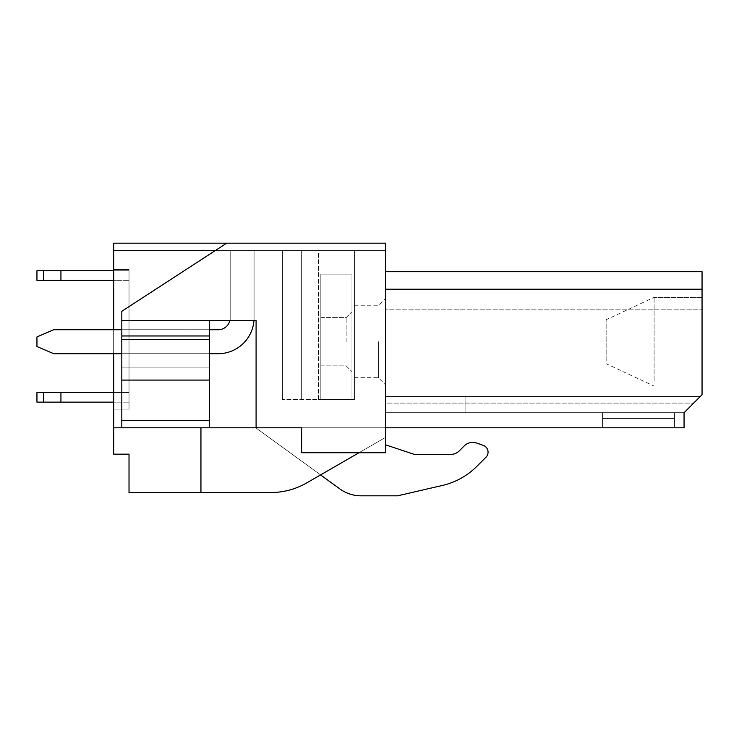<?xml version="1.0" encoding="UTF-8"?>
<svg xmlns="http://www.w3.org/2000/svg" width="739" height="739" viewBox="0 0 739 739"><rect width="100%" height="100%" fill="white"/><g stroke="black" fill="none" stroke-linecap="round" stroke-linejoin="round"><path stroke-width="0.55" stroke-dasharray="3.69 2.77" d="M684.065 412.695L385.564 412.695L385.564 289.217L702.05 289.217L702.05 271.712L702.05 394.709L702.05 289.217L702.05 394.709L684.065 412.695L385.564 412.695L684.065 412.695L465.884 412.695L602.553 412.695L465.884 412.695L465.884 396.39L700.369 396.39L465.884 396.39L465.884 412.695L465.884 396.39L465.884 412.695L465.884 396.39L700.369 396.39L465.884 396.39L465.884 412.695L465.884 396.39L700.369 396.39L702.05 394.709L684.065 412.695L674.476 412.695L684.065 412.695L674.476 412.695L674.476 418.45L602.553 418.45L602.553 427.798L674.476 427.798L602.553 427.798L602.553 418.45L674.476 418.45L602.553 418.45L674.476 418.45L602.553 418.45L602.553 412.695L385.564 412.695L385.564 403.106L385.564 412.695L684.065 412.695L465.884 412.695L465.884 396.39L700.369 396.39L465.884 396.39L465.884 412.695L602.553 412.695L602.553 427.798L602.553 418.45L674.476 418.45L602.553 418.45L602.553 427.798L674.476 427.798L602.553 427.798L602.553 412.695L602.553 418.45L674.476 418.45L674.476 427.798L674.476 418.45L602.553 418.45L602.553 412.695L465.884 412.695L465.884 396.39L700.369 396.39L684.065 412.695L702.05 394.709L684.065 412.695L674.476 412.695L674.476 427.798L674.476 412.695L674.476 418.45L602.553 418.45L602.553 412.695L465.884 412.695L684.065 412.695L700.369 396.39L385.564 396.39L385.564 412.695L684.065 412.695L674.476 412.695L674.476 427.798L674.476 412.695L684.065 412.695L702.05 394.709L684.065 412.695L700.369 396.39L684.065 412.695L700.369 396.39L684.065 412.695L700.369 396.39L684.065 412.695L684.065 427.798L301.651 427.798L301.651 452.73L385.564 452.73L385.564 427.798L385.564 444.823L385.564 427.798L385.564 444.823L414.339 454.411L450.725 454.411A12.11 12.11 0 0 0 459.288 450.864L464.258 445.894A11.99 11.99 0 0 1 476.738 443.067A11.99 11.99 0 0 0 464.258 445.894L459.288 450.864A12.11 12.11 0 0 1 450.725 454.411L414.339 454.411L385.564 444.823L385.564 427.798L200.943 427.798L200.943 492.534L129.02 492.534L129.02 454.171L113.677 454.171L113.677 427.798L200.943 427.798L200.943 492.534L200.943 427.798L200.943 492.534L200.943 427.798L200.943 492.534L200.943 427.798L200.943 492.534L200.943 427.798L200.943 492.534L200.943 427.798L200.943 492.534L200.943 427.798L113.677 427.798L301.651 427.798L301.651 452.73L385.564 452.73L385.564 271.712L385.564 289.217L385.564 271.712L385.564 289.217L702.05 289.217L385.564 289.217L385.564 427.798L200.943 427.798L385.564 427.798L255.749 427.798L320.578 474.909L385.564 437.386L306.74 482.9A71.932 71.932 0 0 1 270.779 492.534L200.943 492.534M464.258 445.894A11.99 11.99 0 0 1 476.738 443.067L483.278 445.386A7.196 7.196 0 0 1 485.957 457.247L476.941 466.272A71.932 71.932 0 0 1 442.255 485.495L397.554 495.823L361.057 495.823A35.962 35.962 0 0 1 339.912 488.95A35.962 35.962 0 0 0 361.057 495.823L397.554 495.823L361.057 495.823A35.962 35.962 0 0 1 339.912 488.95L255.749 427.798L385.564 427.798L200.943 427.798L385.564 427.798L200.943 427.798L385.564 427.798L255.749 427.798L385.564 427.798L301.651 427.798L301.651 452.73L385.564 452.73L385.564 243.177L385.564 250.373L113.677 250.373L113.677 243.177L113.677 427.798M113.677 329.733L113.677 353.713M113.677 250.373L385.564 250.373L113.677 250.373L385.564 250.373L113.677 250.373L385.564 250.373L113.677 250.373L385.564 250.373L113.677 250.373L385.564 250.373L385.564 243.177L385.564 250.373L385.564 243.177L385.564 250.373L385.564 243.177L385.564 250.373L385.564 243.177L385.564 250.373L385.564 243.177L385.564 250.373L113.677 250.373L113.677 243.177L113.677 250.373L113.677 243.177L113.677 250.373L113.677 243.177L113.677 250.373L113.677 243.177L113.677 250.373L113.677 243.177L385.564 243.177L113.677 243.177L385.564 243.177L113.677 243.177L385.564 243.177L113.677 243.177L385.564 243.177L113.677 243.177L385.564 243.177L113.677 243.177L385.564 243.177L226.679 243.177L215.603 250.373L385.564 250.373L385.564 243.177L226.679 243.177L215.603 250.373L113.677 250.373L385.564 250.373L385.564 243.177L226.679 243.177L121.824 311.276L215.603 250.373L385.564 250.373L385.564 243.177L226.679 243.177M113.677 269.559L113.677 409.101L113.677 269.559L129.02 269.559L129.02 409.101L113.677 409.101L129.02 409.101L129.02 269.559L113.677 269.559M385.564 341.723L385.564 298.565L385.564 341.723M700.369 396.39L465.884 396.39L700.369 396.39L465.884 396.39L465.884 412.695L465.884 396.39L385.564 396.39L385.564 289.217L702.05 289.217L385.564 289.217L702.05 289.217L702.05 271.712L702.05 309.853L702.05 271.712L385.564 271.712L385.564 309.853L385.564 271.712M385.564 403.106L385.564 309.853L702.05 309.853L385.564 309.853L385.564 403.106L693.662 403.106L385.564 403.106M306.74 482.9L385.564 437.386L306.74 482.9A71.932 71.932 0 0 1 270.779 492.534A71.932 71.932 0 0 0 306.74 482.9A71.932 71.932 0 0 1 270.779 492.534A71.932 71.932 0 0 0 306.74 482.9A71.932 71.932 0 0 1 270.779 492.534A71.932 71.932 0 0 0 306.74 482.9A71.932 71.932 0 0 1 270.779 492.534A71.932 71.932 0 0 0 306.74 482.9A71.932 71.932 0 0 1 270.779 492.534A71.932 71.932 0 0 0 306.74 482.9L385.564 437.386L320.578 474.909L255.749 427.798L339.912 488.95M318.435 250.373L282.464 250.373L354.397 250.373L301.651 250.373L354.397 250.373L318.435 250.373L318.435 399.623L354.397 399.623L282.464 399.623L354.397 399.623L318.435 399.623L318.435 250.373M229.903 320.384A11.99 11.99 0 0 0 230.198 317.752L230.198 250.373L230.198 317.752A11.99 11.99 0 0 1 218.208 329.733A11.99 11.99 0 0 0 230.198 317.752A11.99 11.99 0 0 1 218.208 329.733L53.735 329.733L36.95 336.929L36.95 346.517L36.95 336.929L36.95 346.517L53.735 353.713L218.116 353.713A35.962 35.962 0 0 0 254.077 317.752L254.077 250.373L230.198 250.373L230.198 320.384L254.077 320.384L230.198 320.384L230.198 250.373L230.198 320.384L254.077 320.384L254.077 250.373L230.198 250.373L230.198 320.384L253.985 320.384A35.962 35.962 0 0 0 254.077 317.752A35.962 35.962 0 0 1 218.116 353.713A35.962 35.962 0 0 0 254.077 317.752L254.077 250.373L230.198 250.373L254.077 250.373L254.077 320.384M385.564 427.798L200.943 427.798M121.824 420.602L121.824 320.384L121.824 427.798L209.34 427.798L209.34 339.561L121.824 339.561L209.34 339.561L209.34 320.384L209.34 427.798L121.824 427.798L121.824 420.602L209.34 420.602M282.464 250.373L301.651 250.373L282.464 250.373L282.464 399.623L282.464 250.373M702.05 380.65L702.05 297.364L702.05 380.65M654.098 380.65L654.098 297.364L654.098 380.65M606.146 361.029L606.146 319.728L606.146 361.029M702.05 289.217L385.564 289.217M483.278 445.386A7.196 7.196 0 0 1 485.957 457.247A7.196 7.196 0 0 0 483.278 445.386L476.738 443.067M476.941 466.272A71.932 71.932 0 0 1 442.255 485.495A71.932 71.932 0 0 0 476.941 466.272L485.957 457.247M674.476 427.798L602.553 427.798L674.476 427.798M674.476 418.45L602.553 418.45L674.476 418.45M702.05 394.709L702.05 309.853L702.05 394.709M397.554 495.823L442.255 485.495M354.397 341.723L354.397 377.684L354.397 341.723M378.368 341.723L378.368 377.684L378.368 341.723M121.824 427.798L121.824 320.384L256.091 320.384L256.091 427.798L256.091 320.384L121.824 320.384L209.34 320.384L209.34 427.798L121.824 427.798L209.34 427.798M121.824 339.561L209.34 339.561M121.824 380.086L121.824 329.733L121.824 380.086L209.34 380.086L209.34 329.733L209.34 380.086L121.824 380.086L209.34 380.086M121.824 353.713L209.34 353.713L209.34 329.733L209.34 353.713L121.824 353.713L209.34 353.713M121.824 329.733L209.34 329.733M121.824 367.135L209.34 367.135L121.824 367.135M256.091 427.798L256.091 320.384L121.824 320.384L209.34 320.384L121.824 320.384L121.824 311.276L215.603 250.373M121.824 320.384L121.824 311.276L121.824 320.384L209.34 320.384M354.397 250.373L354.397 399.623L354.397 250.373M301.651 250.373L301.651 399.623L301.651 250.373M36.95 270.751L36.95 280.349L36.95 270.751L129.02 270.751L36.95 270.751L129.02 270.751L36.95 270.751L60.931 270.751L60.931 280.349L129.02 280.349L36.95 280.349L113.677 280.349M60.931 270.751L60.931 280.349L60.931 270.751L60.931 280.349L60.931 270.751L129.02 270.751L129.02 280.349L129.02 270.751L129.02 280.349L129.02 270.751L129.02 280.349L129.02 270.751L113.677 270.751M36.95 280.349L60.931 280.349M36.95 392.557L36.95 402.145L36.95 392.557L129.02 392.557L36.95 392.557L129.02 392.557L36.95 392.557L60.931 392.557L60.931 402.145L129.02 402.145L36.95 402.145L113.677 402.145M60.931 392.557L60.931 402.145L60.931 392.557L60.931 402.145L60.931 392.557L129.02 392.557L129.02 402.145L129.02 392.557L129.02 402.145L129.02 392.557L129.02 402.145L129.02 392.557L113.677 392.557M36.95 402.145L60.931 402.145M351.995 274.114L320.828 274.114L320.828 399.623L320.828 274.114L320.828 399.623L320.828 274.114L351.995 274.114L351.995 399.623L320.828 399.623L351.995 399.623L351.995 274.114L320.828 274.114L351.995 274.114L351.995 399.623L351.995 274.114M320.828 341.723L320.828 365.851L320.828 341.723M346.157 341.723L346.157 317.594L346.157 341.723M351.995 341.723L351.995 311.756L351.995 341.723M351.995 399.623L320.828 399.623L351.995 399.623M254.077 250.373L230.198 250.373L254.077 250.373L230.198 250.373L230.198 317.752L230.198 250.373L254.077 250.373L254.077 317.752L254.077 250.373M53.735 353.713L218.116 353.713L53.735 353.713L36.95 346.517L53.735 353.713M218.208 329.733L53.735 329.733L36.95 336.929L53.735 329.733L218.208 329.733M121.824 335.968L209.34 335.968M43.555 270.751L43.555 280.349M43.555 392.557L43.555 402.145M702.05 297.364L654.098 297.364L702.05 297.364L654.098 297.364L606.146 319.728M702.05 386.081L654.098 386.081L702.05 386.081L654.098 386.081L606.146 363.717M354.397 377.684L378.368 377.684L385.564 384.88L378.368 377.684L354.397 377.684M354.397 305.761L378.368 305.761L385.564 298.565L378.368 305.761L354.397 305.761M320.828 317.594L346.157 317.594L351.995 311.756L346.157 317.594L320.828 317.594M320.828 365.851L346.157 365.851L351.995 371.689L346.157 365.851L320.828 365.851"/><path stroke-width="1.11" d="M306.74 482.9L358.988 452.73L306.74 482.9A71.932 71.932 0 0 1 270.779 492.534L129.02 492.534L129.02 454.171L113.677 454.171L113.677 427.798L121.824 427.798L121.824 339.561L209.34 339.561L209.34 320.384M121.824 339.561L121.824 311.276L226.679 243.177L113.677 243.177L113.677 329.733M113.677 353.713L113.677 427.798M121.824 427.798L301.651 427.798L301.651 452.73L385.564 452.73L385.564 243.177L226.679 243.177M200.943 492.534L200.943 427.798M702.05 271.712L385.564 271.712L702.05 271.712L702.05 394.709L684.065 412.695L684.065 427.798L385.564 427.798M113.677 250.373L215.603 250.373M684.065 412.695L700.369 396.39M702.05 289.217L385.564 289.217M414.339 454.411L385.564 444.823L414.339 454.411L450.725 454.411L414.339 454.411M464.258 445.894L459.288 450.864A12.11 12.11 0 0 1 450.725 454.411A12.11 12.11 0 0 0 459.288 450.864L464.258 445.894A11.99 11.99 0 0 1 476.738 443.067L483.278 445.386A7.196 7.196 0 0 1 485.957 457.247L476.941 466.272A71.932 71.932 0 0 1 442.255 485.495L397.554 495.823L442.255 485.495M320.578 474.909L339.912 488.95L320.578 474.909M397.554 495.823L361.057 495.823A35.962 35.962 0 0 1 339.912 488.95M476.941 466.272L485.957 457.247M483.278 445.386L476.738 443.067M121.824 380.086L209.34 380.086L209.34 339.561M121.824 420.602L209.34 420.602L209.34 380.086M209.34 427.798L209.34 420.602M121.824 320.384L256.091 320.384L256.091 427.798M254.077 320.384L253.985 320.384A35.962 35.962 0 0 1 218.116 353.713L209.34 353.713M43.555 270.751L36.95 270.751L36.95 280.349L60.931 280.349L60.931 270.751L43.555 270.751L43.555 280.349M113.677 270.751L60.931 270.751M113.677 280.349L60.931 280.349M43.555 392.557L36.95 392.557L36.95 402.145L60.931 402.145L60.931 392.557L43.555 392.557L43.555 402.145M113.677 392.557L60.931 392.557M113.677 402.145L60.931 402.145M229.903 320.384A11.99 11.99 0 0 1 218.208 329.733L209.34 329.733M121.824 329.733L53.735 329.733L36.95 336.929L36.95 346.517L53.735 353.713L121.824 353.713M121.824 335.968L209.34 335.968"/></g></svg>
